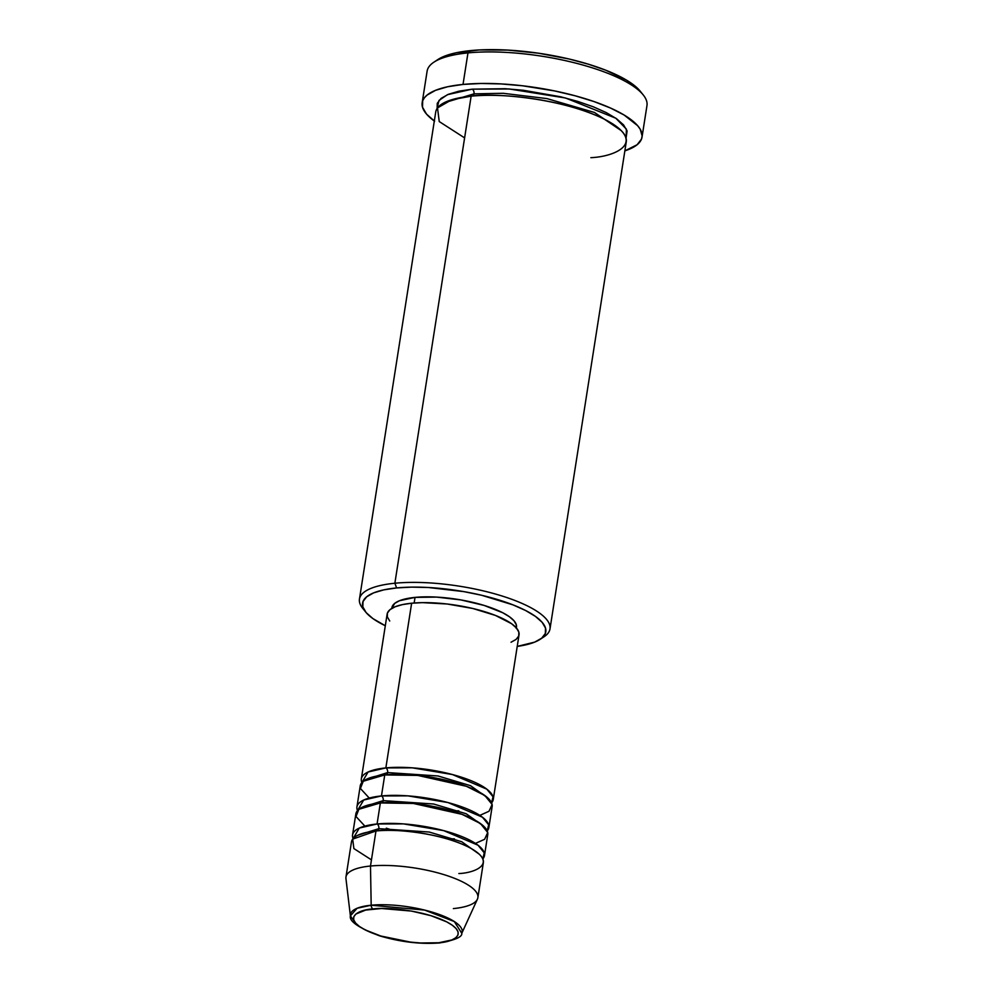 <?xml version="1.0" encoding="UTF-8"?>
<svg xmlns="http://www.w3.org/2000/svg" width="993" height="993" viewBox="0 0 993 993"><rect width="100%" height="100%" fill="white"/><g stroke="black" fill="none" stroke-linecap="round" stroke-linejoin="round"><path stroke-width="1.49" d="M372.996 908.967C383.608 907.118 421.777 909.402 446.676 921.852C470.471 934.413 452.038 942.258 438.782 942.754A3.711 2.346 84.4 0 0 439.713 942.94A3.711 2.346 84.4 0 0 440.582 942.556A3.711 2.346 -95.6 0 1 439.713 942.94A3.711 2.346 -95.6 0 1 438.782 942.754L420.672 942.99L410.581 942.121L380.791 936.014L365.101 929.858L359.466 926.481L355.618 923.093L353.707 919.803L353.793 916.738L355.879 914.032L365.672 910.072L381.597 908.508L411.474 911.077L430.987 915.695L446.676 921.852L452.311 925.228L456.159 928.629L458.083 931.918L457.996 934.972L455.899 937.677L451.889 939.937L438.782 942.754C428.169 944.604 390.001 942.307 365.101 929.858C341.307 917.296 359.751 909.451 372.996 908.967A3.711 2.346 -95.6 0 1 371.183 905.219A3.711 2.346 84.4 0 0 372.996 908.967M350.392 915.881L345.949 878.594A66.754 19.525 -171.1 0 1 370.488 866.02L375.975 830.98A66.754 19.525 -171.1 0 0 351.46 841.94L345.974 876.98A66.754 19.525 8.9 0 1 370.488 866.02A66.754 19.525 8.9 0 1 441.773 873.977A66.754 19.525 8.9 0 1 477.881 897.635L483.368 862.594A66.754 19.525 -171.1 0 0 447.26 838.936A66.754 19.525 -171.1 0 0 375.975 830.98L370.488 866.02A66.754 19.525 -171.1 0 1 444.156 874.696A66.754 19.525 -171.1 0 1 477.41 899.186L461.782 933.321L454.31 921.541L424.619 910.085L371.183 905.219A56.564 16.533 8.9 0 1 433.606 912.567A56.564 16.533 8.9 0 1 461.782 933.321C462.428 936.92 455.067 940.135 439.688 942.94C420.647 944.393 400.638 942.034 379.674 935.878C358.746 927.934 348.99 921.268 350.392 915.881A56.564 16.533 8.9 0 1 371.183 905.219L370.488 866.02L371.183 905.219L357.12 908.26L350.392 915.881L355.643 923.118M361.886 782.546L368.08 772.008L385.855 767.912A3.711 2.346 -95.6 0 1 387.605 772.591L366.578 779.207L387.605 772.591A3.711 2.346 -95.6 0 1 386.5 774.763A3.711 2.346 84.4 0 0 387.605 772.591L437.987 775.967L470.533 785.686L488.146 798.235L470.533 785.686L437.987 775.967L387.605 772.591A3.711 2.346 84.4 0 0 385.855 767.912A66.754 19.525 8.9 0 1 457.14 775.856A66.754 19.525 8.9 0 1 493.248 799.526A66.754 19.525 8.9 0 1 491.597 802.853L493.037 796.758L486.781 789.137L452.423 774.54L412.269 767.837L385.855 767.912L411.636 603.223L385.855 767.912A66.754 19.525 8.9 0 0 361.34 778.872A66.754 19.525 8.9 0 0 361.886 782.546M479.842 815.377L489.015 811.256L492.106 804.479L484.82 795.505L466.375 786.282L417.743 775.421L384.75 774.925L381.461 795.939L384.75 774.925A66.754 19.525 -171.1 0 0 360.236 785.873L356.946 806.899A66.754 19.525 8.9 0 0 357.492 810.573L363.686 800.035L381.461 795.939A66.754 19.525 8.9 0 1 452.746 803.896A66.754 19.525 8.9 0 1 488.854 827.554L492.156 806.539A66.754 19.525 -171.1 0 0 456.035 782.869A66.754 19.525 -171.1 0 0 384.75 774.925L363.252 781.243L360.409 788.492L369.259 798.062M356.946 806.899A66.754 19.525 8.9 0 1 381.461 795.939A3.711 2.346 -95.6 0 1 383.211 800.631L362.184 807.235L383.211 800.631A3.711 2.346 -95.6 0 1 382.106 802.791A3.711 2.346 84.4 0 0 383.211 800.631L433.593 804.007L466.139 813.726L483.765 826.275L466.139 813.726L433.593 804.007L383.211 800.631A3.711 2.346 84.4 0 0 381.461 795.939L407.887 795.865L448.029 802.567L482.399 817.177L488.643 824.798L487.215 830.893A66.754 19.525 8.9 0 0 488.854 827.554M475.448 843.405L484.621 839.296L487.724 832.519L480.426 823.532L461.981 814.322L413.349 803.461L380.356 802.952L377.067 823.979L380.356 802.952A66.754 19.525 -171.1 0 0 355.854 813.912L352.552 834.939A66.754 19.525 8.9 0 0 353.111 838.613L359.305 828.063L377.067 823.979A66.754 19.525 8.9 0 1 448.352 831.923A66.754 19.525 8.9 0 1 484.472 855.594L487.762 834.567A66.754 19.525 -171.1 0 0 451.641 810.896A66.754 19.525 -171.1 0 0 380.356 802.952L358.87 809.283L356.015 816.519L364.865 826.089M352.552 834.939A66.754 19.525 8.9 0 1 377.067 823.979A3.711 2.346 -95.6 0 1 378.817 828.659L357.803 835.274L378.817 828.659A3.711 2.346 -95.6 0 1 377.725 830.831A3.711 2.346 84.4 0 0 378.817 828.659L429.199 832.035L461.757 841.754L479.371 854.303L461.757 841.754L429.199 832.035L378.817 828.659A3.711 2.346 84.4 0 0 377.067 823.979L403.493 823.892L443.635 830.607L478.005 845.204L484.249 852.826L482.821 858.92A66.754 19.525 8.9 0 0 484.472 855.594M458.853 873.555C475.56 872.934 498.784 863.054 468.808 847.228C437.441 831.538 389.343 828.659 375.975 830.98L352.689 839.122L353.88 848.568L371.444 859.864M540.118 639.343L544.102 636.712A96.433 28.189 -171.1 0 0 510.476 598.829A96.433 28.189 -171.1 0 0 394.866 583.239L396.617 587.93A92.721 27.109 8.9 0 1 507.783 602.912A92.721 27.109 8.9 0 1 540.118 639.343A92.721 27.109 8.9 0 1 517.229 646.406L534.681 642.123L541.694 638.189L545.356 633.447L545.517 628.097L542.153 622.338L535.426 616.392L525.57 610.496L512.971 604.861L481.555 595.241L463.954 591.642L428.318 587.496L411.648 587.136L396.617 587.93L383.794 589.867L373.678 592.858L366.665 596.805L363.004 601.547L362.842 606.897L366.194 612.656L372.934 618.602L385.309 625.751A92.721 27.109 8.9 0 1 365.672 612.023A92.721 27.109 8.9 0 1 396.617 587.93L394.866 583.239A96.433 28.189 8.9 0 1 497.828 594.72A96.433 28.189 8.9 0 1 549.998 628.904A96.433 28.189 8.9 0 1 541.93 638.002M642.024 137.121L646.964 105.593A111.266 32.533 -171.1 0 0 586.776 66.146A111.266 32.533 -171.1 0 0 467.964 52.902A111.266 32.533 8.9 0 1 643.241 94.943L640.249 91.219A107.554 31.441 -171.1 0 0 470.819 50.581L467.964 52.902L463.023 84.43A111.266 32.533 8.9 0 1 581.836 97.674A111.266 32.533 8.9 0 1 642.024 137.121A111.266 32.533 8.9 0 1 624.858 150.862L637.121 144.742L641.515 139.057L642.136 135.917L640.212 129.227L637.68 125.726L624.125 115.027L610.583 108.076L594.025 101.571L575.084 95.775L554.504 90.909L522.256 85.746L501.068 83.921L481.071 83.474L463.023 84.43L467.964 52.902A111.266 32.533 -171.1 0 0 427.114 71.161L422.174 102.701A111.266 32.533 8.9 0 1 463.023 84.43L447.644 86.751L435.505 90.351L427.077 95.08L424.359 97.823L422.683 100.765L422.497 107.194L426.518 114.096L434.599 121.233M437.032 108.609L438.993 100.43L447.508 94.658L472.234 89.159A3.711 2.346 -95.6 0 1 473.996 93.851L443.809 102.912L473.996 93.851A3.711 2.346 -95.6 0 1 472.891 96.011A3.711 2.346 84.4 0 0 473.996 93.851L503.141 93.292L546.87 98.58L594.447 112.457L621.37 130.716L594.447 112.457L546.87 98.58L503.141 93.292L473.996 93.851A3.711 2.346 84.4 0 0 472.234 89.159L505.201 88.712L523.572 90.301L560.573 96.768L577.777 101.423L593.231 106.772L606.338 112.631L616.591 118.763L623.604 124.944L627.092 130.939L626.062 138.213L626.409 129.164L615.809 118.217L565.526 97.997L509.26 88.973L472.234 89.159L458.903 91.182L448.377 94.298L441.078 98.394L437.268 103.322L437.106 108.882M549.998 628.904L626.273 141.838A96.433 28.189 -171.1 0 0 574.103 107.654A96.433 28.189 -171.1 0 0 471.141 96.172L451.691 99.759L437.516 107.914L439.241 121.568L464.612 137.89M493.248 799.526L519.041 634.837A66.754 19.525 -171.1 0 0 482.921 611.167A66.754 19.525 -171.1 0 0 411.636 603.223L422.459 602.639L447.185 604.005L472.792 608.486L495.408 615.412L511.581 623.716L516.422 627.986L518.842 632.131L518.731 635.992L516.099 639.405L511.035 642.235M516.36 627.924L516.472 627.253A63.055 18.433 -171.1 0 0 482.362 604.898A63.055 18.433 -171.1 0 0 415.037 597.389L414.155 602.999L415.037 597.389L436.597 597.103L460.826 599.909L484.05 605.407L502.719 612.731L509.421 616.752L514.002 620.786L516.286 624.709L516.186 628.346M590.86 157.664C614.99 156.77 648.541 142.495 605.246 119.632C559.928 96.979 490.455 92.808 471.141 96.172L394.866 583.239L471.141 96.172A96.433 28.189 -171.1 0 0 435.728 111.998L359.454 599.077A96.433 28.189 8.9 0 1 394.866 583.239A96.433 28.189 -171.1 0 0 362.681 608.299L365.672 612.023M477.881 897.635A66.754 19.525 8.9 0 1 453.367 908.595M437.851 59.555L444.206 56.291L455.948 52.815L479.259 49.948L507.584 50.072L538.504 53.212L569.349 59.059L588.539 64.247L605.78 70.218L626.546 80.148L636.215 87.049L640.274 91.244M434.313 121.022A111.266 32.533 8.9 0 1 422.174 102.701M364.357 610.186A96.433 28.189 8.9 0 1 359.454 599.077M391.825 608.386L394.668 603.421L399.447 600.74L415.037 597.389A63.055 18.433 -171.1 0 0 391.887 607.741L391.788 608.411M389.74 621.022L387.32 616.864L387.431 613.016L390.063 609.603L395.127 606.773L402.413 604.613L411.636 603.223A66.754 19.525 -171.1 0 0 387.121 614.17L361.34 778.872M437.901 59.53L433.916 62.162A111.266 32.533 8.9 0 1 467.964 52.902L470.819 50.581A107.554 31.441 -171.1 0 0 437.901 59.53A107.554 31.441 -171.1 0 0 436.064 60.871M458.816 810.822L451.393 810.822M454.434 838.862L446.999 838.862M393.34 830.458L386.277 828.187"/></g></svg>
